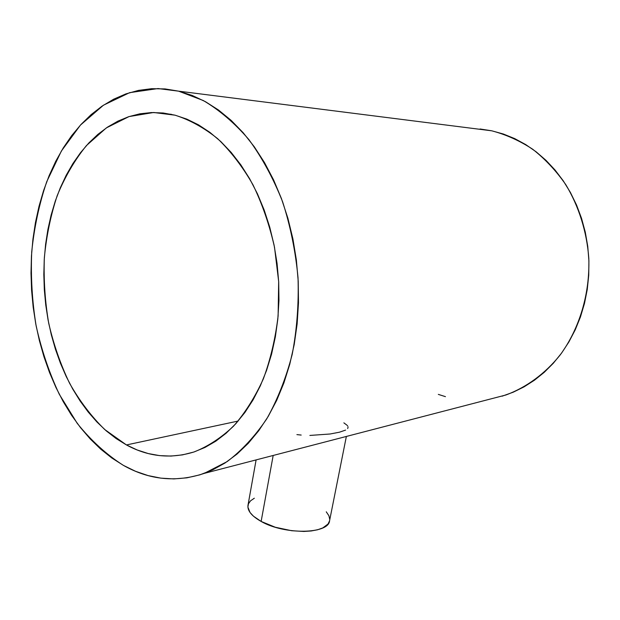 <?xml version="1.0" encoding="UTF-8"?>
<svg xmlns="http://www.w3.org/2000/svg" width="620" height="620" viewBox="0 0 620 620"><rect width="100%" height="100%" fill="white"/><g stroke="black" fill="none" stroke-linecap="round" stroke-linejoin="round"><path stroke-width="0.93" d="M256.106 459.9L247.985 505.315C247.272 510.671 251.65 516.042 261.129 521.436L273.18 455.468L261.129 521.436C284.549 535.044 328.794 534.153 329.577 520.73L346.363 436.449M301.188 435.062L296.91 434.612M345.611 430.086L339.466 432.194L330.096 434L309.876 435.434M348.099 426.94L347.68 428.567M347.355 425.599L347.696 426.056M343.868 422.856L346.913 425.126M126.449 444.943L104.718 429.521C91.365 416.439 79.654 401.032 69.587 383.284C60.59 364.529 53.63 344.526 48.717 323.268C45.028 301.615 43.571 279.814 44.338 257.858C46.399 236.135 50.685 215.396 57.195 195.649C64.945 176.785 74.687 160.092 86.428 145.568L106.353 127.898L129.037 116.575L153.651 112.499L175.049 115.181C189.751 119.877 203.965 127.712 217.674 138.694C230.849 151.412 242.621 166.78 252.983 184.806C262.299 204.096 269.475 224.921 274.513 247.295L278.675 281.565L278.117 315.89C275.451 338.334 270.529 359.321 263.361 378.843C255.045 397.149 245.101 412.92 233.538 426.157C221.27 437.736 208.204 446.299 194.339 451.856C170.988 459.157 148.358 456.855 126.449 444.943L238.165 421.05L126.449 444.943L116.095 438.534L106.214 430.838L96.883 421.949L88.164 411.975L80.112 401L72.773 389.128L66.185 376.472L60.396 363.126L55.428 349.2L51.321 334.8L48.081 320.021L45.748 304.97L44.322 289.765L43.826 274.497L44.253 259.292L45.617 244.233L47.903 229.454L51.127 215.055L55.258 201.144L60.287 187.845L66.193 175.258L72.943 163.502L80.507 152.698L88.838 142.949L97.89 134.369L107.593 127.069L117.885 121.148L128.681 116.692L139.903 113.809L151.443 112.553L163.2 112.995L175.049 115.181L186.868 119.133L198.524 124.86L209.893 132.355L220.821 141.561L231.175 152.419L240.816 164.827L249.612 178.668L257.44 193.797L264.182 210.033L269.754 227.191L274.071 245.055L277.062 263.407L278.698 281.999L278.954 300.599L277.83 318.974L275.35 336.892L271.576 354.121L266.546 370.473L260.369 385.756L253.123 399.799L244.915 412.471L235.871 423.646L226.114 433.248L215.768 441.2L204.956 447.469L193.812 452.034L182.458 454.894L171.012 456.08L159.58 455.615L148.281 453.561L137.206 449.981L126.449 444.943M178.591 91.156L203.29 100.525C219.496 110.12 234.678 123.117 248.837 139.523C262.113 157.728 273.366 178.467 282.596 201.74C290.423 226.083 295.57 251.418 298.026 277.745C298.848 304.118 296.903 329.693 292.183 354.462C285.967 378.262 277.481 399.737 266.732 418.88C254.913 436.341 241.707 450.593 227.098 461.629L204.189 473.393C176.266 482.678 149.35 480.012 123.434 465.395C106.439 454.561 91.031 440.541 77.213 423.336L59.295 394.289C49.259 372.891 41.548 350.137 36.161 326.012C32.155 301.467 30.674 276.784 31.713 251.96C34.201 227.393 39.215 203.949 46.764 181.629L61.419 150.97L80.476 125.054L103.447 105.199L129.626 92.659L158.046 88.559L491.8 130.82L178.591 91.156L165.052 88.924L151.667 88.691L138.555 90.381L125.844 93.915L113.638 99.208L102.044 106.144L91.132 114.615L80.987 124.496L71.664 135.664L63.224 147.986L55.707 161.34L49.151 175.6L43.571 190.627L39.006 206.313L35.456 222.518L32.938 239.126L31.45 256.013L31 273.079L31.581 290.183L33.186 307.233L35.797 324.097L39.401 340.667L43.981 356.833L49.507 372.481L55.955 387.5L63.302 401.768L71.494 415.183L80.492 427.622L90.241 438.975L100.696 449.128L111.786 457.971L123.434 465.395L135.563 471.301L148.072 475.579L160.875 478.144L173.856 478.919L186.899 477.834L199.865 474.843L212.629 469.898L225.044 462.993L236.956 454.135L248.225 443.37L258.703 430.761L268.228 416.4L276.667 400.419L283.882 382.982L289.765 364.265L294.213 344.495L297.135 323.911L298.483 302.769L298.228 281.348L296.36 259.935L292.896 238.809L287.897 218.256L281.426 198.54L273.591 179.909L264.507 162.603L254.309 146.808L243.149 132.703L231.19 120.419L218.589 110.073L205.507 101.719L192.123 95.41L178.591 91.156M491.234 398.807L505.928 394.987C526.403 387.368 545.166 373.697 560.279 354.834C579.468 328.553 589.976 293.834 588.806 258.346C586.853 231.795 578.863 206.351 565.742 184.574C556.156 170.826 545.15 159.053 532.72 149.25C519.7 140.74 506.06 134.594 491.8 130.82L474.029 128.565M438.325 394.39L445.462 396.653M502.146 396.188L513.298 392.166L524.109 386.834L534.463 380.2L544.236 372.326L553.311 363.258L561.581 353.09L568.92 341.899L575.244 329.809L580.452 316.952L584.474 303.451L587.256 289.486L588.736 275.195L588.907 260.772L587.752 246.373L585.288 232.182L581.544 218.364L576.577 205.088L570.447 192.51L563.231 180.769L555.039 170.004L545.972 160.317L536.145 151.815L525.683 144.561L514.724 138.617L503.386 134.029L491.8 130.82L480.089 128.983M329.538 520.916L328.003 524.039L322.819 527.907L317.603 529.775L311.194 530.976L303.839 531.448L291.71 530.728L275.288 527.24L261.129 521.436L253.41 516.158L250.031 512.469L247.892 507.067L248.457 503.758L250.55 500.821L254.332 498.217M326.26 511.81L328.902 515.755L329.716 519.242M153.651 112.499L171.492 114.336M204.189 473.393L505.928 394.987"/></g></svg>
